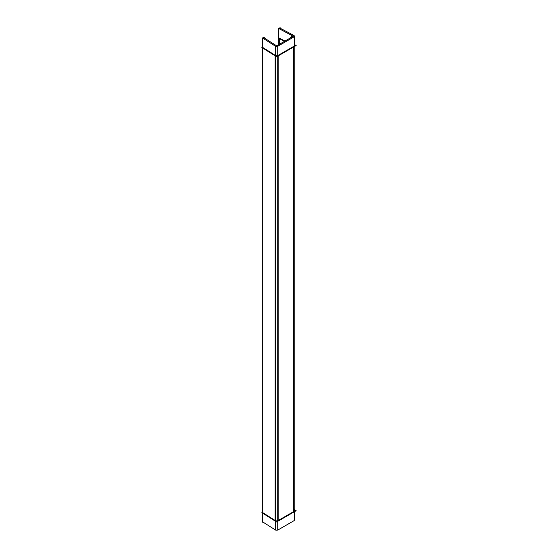 <?xml version="1.0" encoding="UTF-8"?>
<svg xmlns="http://www.w3.org/2000/svg" width="558" height="558" viewBox="0 0 558 558"><rect width="100%" height="100%" fill="white"/><g stroke="black" fill="none" stroke-linecap="round" stroke-linejoin="round"><path stroke-width="0.84" d="M279.244 44.361L279.244 38.586L279.244 44.361M284.957 41.062L279.244 38.049L284.957 41.062M293.682 46.384L278.212 55.319A2.127 1.228 0 0 1 275.136 55.277L262.811 47.486L275.136 55.277A2.127 1.228 0 0 0 278.212 55.319L293.682 46.384A2.127 1.228 0 0 0 294.303 45.519M293.682 511.581L293.682 46.942L293.682 511.581L278.212 520.516A2.127 1.228 0 0 1 275.136 520.475L275.136 55.863L275.136 520.475L262.811 512.683L262.811 48.072L262.811 512.683L275.136 520.475A2.127 1.228 0 0 0 278.212 520.516L293.682 511.581A2.127 1.228 0 0 0 294.303 510.716L294.303 511.386M279.607 28.514L279.607 27.928L294.122 35.572M278.777 44.626L278.777 29.037L280.576 27.9L280.576 28.437M284.475 41.341L278.275 38.077L278.735 37.784L278.735 28.479L293.243 36.277M294.303 44.452L296.159 45.519L293.682 46.942M293.041 36.019L293.041 35.091A2.127 1.228 180 0 1 294.303 36.214A2.127 1.228 180 0 1 293.131 37.309L293.131 37.4M294.303 511.784L294.303 520.021A2.127 1.228 180 0 1 293.131 521.116M294.303 509.649L296.159 510.716L293.682 512.139M292.106 36.933L292.106 35.74A0.83 0.481 180 0 1 293.013 36.214A0.83 0.481 180 0 1 292.148 36.695L292.148 36.912M278.735 44.654L278.735 38.321M276.81 46.377L276.81 45.763L293.25 36.27L293.25 37.274M278.212 521.074L294.652 511.581M294.171 511.86L294.171 520.607L277.724 530.1L277.724 46.293L294.171 36.8L294.171 46.105M294.171 511.302L294.171 46.663M278.609 45.784L278.609 45.693A2.127 1.228 180 0 1 276.656 46.377A2.127 1.228 180 0 1 274.766 45.644L274.766 45.742M278.609 529.5A2.127 1.228 180 0 1 276.656 530.177A2.127 1.228 180 0 1 274.766 529.451M279.181 520.544L276.524 521.939L274.166 520.454M277.535 45.149L277.535 45.128A0.83 0.481 180 0 1 277.535 45.149A0.83 0.481 180 0 1 276.67 45.623A0.83 0.481 180 0 1 275.882 45.107L275.882 45.337M279.181 55.347L276.524 56.742L274.166 55.256M262.309 47.221L261.841 47.458L275.094 55.835M262.351 38.425L262.351 37.888L275.596 46.265L275.596 530.072L262.351 521.695M262.309 512.411L261.841 512.656L275.094 521.033M263.306 37.923L263.306 37.386L276.559 45.763L276.559 46.37M262.811 521.988L262.309 522.253L262.309 38.446L264.276 37.414L264.276 38M278.212 55.877L278.212 520.516L278.212 55.877L294.652 46.384M290.676 37.756L290.676 37.079M291.597 37.233L291.597 36.556M275.206 529.821L275.206 46.014M276.119 46.328L276.119 45.484M294.303 46.188L294.303 36.214"/></g></svg>
